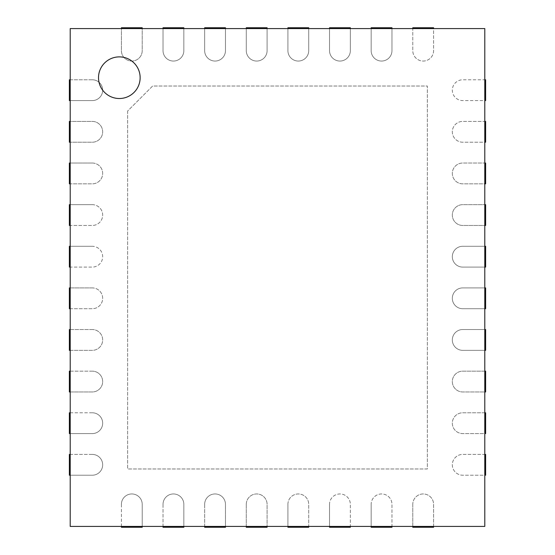 <?xml version="1.0" encoding="UTF-8"?>
<svg xmlns="http://www.w3.org/2000/svg" width="555" height="555" viewBox="0 0 555 555"><rect width="100%" height="100%" fill="white"/><g stroke="black" fill="none" stroke-linecap="round" stroke-linejoin="round"><path stroke-width="0.42" stroke-dasharray="2.77 2.08" d="M69.375 142.219L92.269 142.219A10.406 10.406 0 0 0 102.675 131.812A10.406 10.406 0 0 0 92.269 121.406L69.375 121.406L69.375 142.219M121.406 28.582L142.219 28.582L142.219 50.644A10.406 10.406 0 0 1 131.812 61.05A10.406 10.406 0 0 1 121.406 50.644L121.406 28.582L70.207 28.582L70.207 79.781L92.269 79.781A10.406 10.406 0 0 1 102.675 90.188A10.406 10.406 0 0 1 92.269 100.594L70.207 100.594L70.207 121.406L92.269 121.406A10.406 10.406 0 0 1 102.675 131.812A10.406 10.406 0 0 1 92.269 142.219L70.207 142.219L70.207 163.031L92.269 163.031A10.406 10.406 0 0 1 102.675 173.438A10.406 10.406 0 0 1 92.269 183.844L70.207 183.844L70.207 204.656L92.269 204.656A10.406 10.406 0 0 1 102.675 215.062A10.406 10.406 0 0 1 92.269 225.469L70.207 225.469L70.207 246.281L92.269 246.281A10.406 10.406 0 0 1 102.675 256.688A10.406 10.406 0 0 1 92.269 267.094L70.207 267.094L70.207 287.906L92.269 287.906A10.406 10.406 0 0 1 102.675 298.312A10.406 10.406 0 0 1 92.269 308.719L70.207 308.719L70.207 329.531L92.269 329.531A10.406 10.406 0 0 1 102.675 339.938A10.406 10.406 0 0 1 92.269 350.344L70.207 350.344L70.207 371.156L92.269 371.156A10.406 10.406 0 0 1 102.675 381.562A10.406 10.406 0 0 1 92.269 391.969L70.207 391.969L70.207 412.781L92.269 412.781A10.406 10.406 0 0 1 102.675 423.188A10.406 10.406 0 0 1 92.269 433.594L70.207 433.594L70.207 454.406L92.269 454.406A10.406 10.406 0 0 1 102.675 464.812A10.406 10.406 0 0 1 92.269 475.219L70.207 475.219L70.207 526.417L121.406 526.417L121.406 504.356A10.406 10.406 0 0 1 131.812 493.95A10.406 10.406 0 0 1 142.219 504.356L142.219 526.417L163.031 526.417L163.031 504.356A10.406 10.406 0 0 1 173.438 493.95A10.406 10.406 0 0 1 183.844 504.356L183.844 526.417L204.656 526.417L204.656 504.356A10.406 10.406 0 0 1 215.062 493.95A10.406 10.406 0 0 1 225.469 504.356L225.469 526.417L246.281 526.417L246.281 504.356A10.406 10.406 0 0 1 256.688 493.95A10.406 10.406 0 0 1 267.094 504.356L267.094 526.417L287.906 526.417L287.906 504.356A10.406 10.406 0 0 1 298.312 493.95A10.406 10.406 0 0 1 308.719 504.356L308.719 526.417L329.531 526.417L329.531 504.356A10.406 10.406 0 0 1 339.938 493.95A10.406 10.406 0 0 1 350.344 504.356L350.344 526.417L371.156 526.417L371.156 504.356A10.406 10.406 0 0 1 381.562 493.95A10.406 10.406 0 0 1 391.969 504.356L391.969 526.417L412.781 526.417L412.781 504.356A10.406 10.406 0 0 1 423.188 493.95A10.406 10.406 0 0 1 433.594 504.356L433.594 526.417L484.792 526.417L484.792 475.219L462.731 475.219A10.406 10.406 0 0 1 452.325 464.812A10.406 10.406 0 0 1 462.731 454.406L484.792 454.406L484.792 433.594L462.731 433.594A10.406 10.406 0 0 1 452.325 423.188A10.406 10.406 0 0 1 462.731 412.781L484.792 412.781L484.792 391.969L462.731 391.969A10.406 10.406 0 0 1 452.325 381.562A10.406 10.406 0 0 1 462.731 371.156L484.792 371.156L484.792 350.344L462.731 350.344A10.406 10.406 0 0 1 452.325 339.938A10.406 10.406 0 0 1 462.731 329.531L484.792 329.531L484.792 308.719L462.731 308.719A10.406 10.406 0 0 1 452.325 298.312A10.406 10.406 0 0 1 462.731 287.906L484.792 287.906L484.792 267.094L462.731 267.094A10.406 10.406 0 0 1 452.325 256.688A10.406 10.406 0 0 1 462.731 246.281L484.792 246.281L484.792 225.469L462.731 225.469A10.406 10.406 0 0 1 452.325 215.062A10.406 10.406 0 0 1 462.731 204.656L484.792 204.656L484.792 183.844L462.731 183.844A10.406 10.406 0 0 1 452.325 173.438A10.406 10.406 0 0 1 462.731 163.031L484.792 163.031L484.792 142.219L462.731 142.219A10.406 10.406 0 0 1 452.325 131.812A10.406 10.406 0 0 1 462.731 121.406L484.792 121.406L484.792 100.594L462.731 100.594A10.406 10.406 0 0 1 452.325 90.188A10.406 10.406 0 0 1 462.731 79.781L484.792 79.781L484.792 28.582L433.594 28.582L433.594 50.644A10.406 10.406 0 0 1 423.188 61.05A10.406 10.406 0 0 1 412.781 50.644L412.781 28.582L433.594 28.582M391.969 28.582L391.969 50.644A10.406 10.406 0 0 1 381.562 61.05A10.406 10.406 0 0 1 371.156 50.644L371.156 28.582L412.781 28.582M350.344 28.582L350.344 50.644A10.406 10.406 0 0 1 339.938 61.05A10.406 10.406 0 0 1 329.531 50.644L329.531 28.582L371.156 28.582M308.719 28.582L308.719 50.644A10.406 10.406 0 0 1 298.312 61.05A10.406 10.406 0 0 1 287.906 50.644L287.906 28.582L329.531 28.582M267.094 28.582L267.094 50.644A10.406 10.406 0 0 1 256.688 61.05A10.406 10.406 0 0 1 246.281 50.644L246.281 28.582L287.906 28.582M225.469 28.582L225.469 50.644A10.406 10.406 0 0 1 215.062 61.05A10.406 10.406 0 0 1 204.656 50.644L204.656 28.582L246.281 28.582M183.844 28.582L183.844 50.644A10.406 10.406 0 0 1 173.438 61.05A10.406 10.406 0 0 1 163.031 50.644L163.031 28.582L204.656 28.582M142.219 28.582L163.031 28.582M127.65 111L127.65 468.975L427.35 468.975L427.35 86.025L152.625 86.025L127.65 111L127.65 468.975L427.35 468.975L427.35 86.025L152.625 86.025L127.65 111M70.207 475.219L70.207 454.406M70.207 433.594L70.207 412.781M70.207 391.969L70.207 371.156M70.207 350.344L70.207 329.531M70.207 308.719L70.207 287.906M70.207 267.094L70.207 246.281M70.207 225.469L70.207 204.656M70.207 183.844L70.207 163.031M70.207 142.219L70.207 121.406M70.207 100.594L70.207 79.781M121.406 27.75L121.406 50.644A10.406 10.406 0 0 0 131.812 61.05A10.406 10.406 0 0 0 142.219 50.644L142.219 27.75L121.406 27.75M92.269 79.781L69.375 79.781L69.375 100.594L92.269 100.594A10.406 10.406 0 0 0 102.675 90.188A10.406 10.406 0 0 0 92.269 79.781M163.031 27.75L163.031 50.644A10.406 10.406 0 0 0 173.438 61.05A10.406 10.406 0 0 0 183.844 50.644L183.844 27.75L163.031 27.75M204.656 27.75L204.656 50.644A10.406 10.406 0 0 0 215.062 61.05A10.406 10.406 0 0 0 225.469 50.644L225.469 27.75L204.656 27.75M92.269 163.031L69.375 163.031L69.375 183.844L92.269 183.844A10.406 10.406 0 0 0 102.675 173.438A10.406 10.406 0 0 0 92.269 163.031M246.281 27.75L246.281 50.644A10.406 10.406 0 0 0 256.688 61.05A10.406 10.406 0 0 0 267.094 50.644L267.094 27.75L246.281 27.75M92.269 204.656L69.375 204.656L69.375 225.469L92.269 225.469A10.406 10.406 0 0 0 102.675 215.062A10.406 10.406 0 0 0 92.269 204.656M287.906 27.75L287.906 50.644A10.406 10.406 0 0 0 298.312 61.05A10.406 10.406 0 0 0 308.719 50.644L308.719 27.75L287.906 27.75M92.269 246.281L69.375 246.281L69.375 267.094L92.269 267.094A10.406 10.406 0 0 0 102.675 256.688A10.406 10.406 0 0 0 92.269 246.281M329.531 27.75L329.531 50.644A10.406 10.406 0 0 0 339.938 61.05A10.406 10.406 0 0 0 350.344 50.644L350.344 27.75L329.531 27.75M92.269 287.906L69.375 287.906L69.375 308.719L92.269 308.719A10.406 10.406 0 0 0 102.675 298.312A10.406 10.406 0 0 0 92.269 287.906M371.156 27.75L371.156 50.644A10.406 10.406 0 0 0 381.562 61.05A10.406 10.406 0 0 0 391.969 50.644L391.969 27.75L371.156 27.75M92.269 329.531L69.375 329.531L69.375 350.344L92.269 350.344A10.406 10.406 0 0 0 102.675 339.938A10.406 10.406 0 0 0 92.269 329.531M412.781 27.75L412.781 50.644A10.406 10.406 0 0 0 423.188 61.05A10.406 10.406 0 0 0 433.594 50.644L433.594 27.75L412.781 27.75M92.269 371.156L69.375 371.156L69.375 391.969L92.269 391.969A10.406 10.406 0 0 0 102.675 381.562A10.406 10.406 0 0 0 92.269 371.156M484.792 475.219L484.792 454.406M484.792 433.594L484.792 412.781M484.792 391.969L484.792 371.156M484.792 350.344L484.792 329.531M484.792 308.719L484.792 287.906M484.792 267.094L484.792 246.281M484.792 225.469L484.792 204.656M484.792 183.844L484.792 163.031M484.792 142.219L484.792 121.406M484.792 100.594L484.792 79.781M92.269 412.781L69.375 412.781L69.375 433.594L92.269 433.594A10.406 10.406 0 0 0 102.675 423.188A10.406 10.406 0 0 0 92.269 412.781M485.625 79.781L462.731 79.781A10.406 10.406 0 0 0 452.325 90.188A10.406 10.406 0 0 0 462.731 100.594L485.625 100.594L485.625 79.781M92.269 454.406L69.375 454.406L69.375 475.219L92.269 475.219A10.406 10.406 0 0 0 102.675 464.812A10.406 10.406 0 0 0 92.269 454.406M485.625 121.406L462.731 121.406A10.406 10.406 0 0 0 452.325 131.812A10.406 10.406 0 0 0 462.731 142.219L485.625 142.219L485.625 121.406M121.406 526.417L142.219 526.417M163.031 526.417L183.844 526.417M204.656 526.417L225.469 526.417M246.281 526.417L267.094 526.417M287.906 526.417L308.719 526.417M329.531 526.417L350.344 526.417M371.156 526.417L391.969 526.417M412.781 526.417L433.594 526.417M485.625 163.031L462.731 163.031A10.406 10.406 0 0 0 452.325 173.438A10.406 10.406 0 0 0 462.731 183.844L485.625 183.844L485.625 163.031M121.406 504.356L121.406 527.25L142.219 527.25L142.219 504.356A10.406 10.406 0 0 0 131.812 493.95A10.406 10.406 0 0 0 121.406 504.356M485.625 204.656L462.731 204.656A10.406 10.406 0 0 0 452.325 215.062A10.406 10.406 0 0 0 462.731 225.469L485.625 225.469L485.625 204.656M163.031 504.356L163.031 527.25L183.844 527.25L183.844 504.356A10.406 10.406 0 0 0 173.438 493.95A10.406 10.406 0 0 0 163.031 504.356M485.625 246.281L462.731 246.281A10.406 10.406 0 0 0 452.325 256.688A10.406 10.406 0 0 0 462.731 267.094L485.625 267.094L485.625 246.281M204.656 504.356L204.656 527.25L225.469 527.25L225.469 504.356A10.406 10.406 0 0 0 215.062 493.95A10.406 10.406 0 0 0 204.656 504.356M485.625 287.906L462.731 287.906A10.406 10.406 0 0 0 452.325 298.312A10.406 10.406 0 0 0 462.731 308.719L485.625 308.719L485.625 287.906M246.281 504.356L246.281 527.25L267.094 527.25L267.094 504.356A10.406 10.406 0 0 0 256.688 493.95A10.406 10.406 0 0 0 246.281 504.356M485.625 329.531L462.731 329.531A10.406 10.406 0 0 0 452.325 339.938A10.406 10.406 0 0 0 462.731 350.344L485.625 350.344L485.625 329.531M287.906 504.356L287.906 527.25L308.719 527.25L308.719 504.356A10.406 10.406 0 0 0 298.312 493.95A10.406 10.406 0 0 0 287.906 504.356M485.625 371.156L462.731 371.156A10.406 10.406 0 0 0 452.325 381.562A10.406 10.406 0 0 0 462.731 391.969L485.625 391.969L485.625 371.156M329.531 504.356L329.531 527.25L350.344 527.25L350.344 504.356A10.406 10.406 0 0 0 339.938 493.95A10.406 10.406 0 0 0 329.531 504.356M485.625 412.781L462.731 412.781A10.406 10.406 0 0 0 452.325 423.188A10.406 10.406 0 0 0 462.731 433.594L485.625 433.594L485.625 412.781M371.156 504.356L371.156 527.25L391.969 527.25L391.969 504.356A10.406 10.406 0 0 0 381.562 493.95A10.406 10.406 0 0 0 371.156 504.356M485.625 454.406L462.731 454.406A10.406 10.406 0 0 0 452.325 464.812A10.406 10.406 0 0 0 462.731 475.219L485.625 475.219L485.625 454.406M412.781 504.356L412.781 527.25L433.594 527.25L433.594 504.356A10.406 10.406 0 0 0 423.188 493.95A10.406 10.406 0 0 0 412.781 504.356M119.325 98.513A20.812 20.812 0 0 0 137.349 67.294A20.812 20.812 0 0 0 101.301 67.294A20.812 20.812 0 0 0 119.325 98.513"/><path stroke-width="0.83" d="M70.207 121.406L69.375 121.406L69.375 142.219L70.207 142.219M70.207 28.582L70.207 526.417L484.792 526.417L484.792 28.582L70.207 28.582M142.219 28.582L142.219 27.75L121.406 27.75L121.406 28.582M70.207 79.781L69.375 79.781L69.375 100.594L70.207 100.594M183.844 28.582L183.844 27.75L163.031 27.75L163.031 28.582M225.469 28.582L225.469 27.75L204.656 27.75L204.656 28.582M70.207 163.031L69.375 163.031L69.375 183.844L70.207 183.844M267.094 28.582L267.094 27.75L246.281 27.75L246.281 28.582M70.207 204.656L69.375 204.656L69.375 225.469L70.207 225.469M308.719 28.582L308.719 27.75L287.906 27.75L287.906 28.582M70.207 246.281L69.375 246.281L69.375 267.094L70.207 267.094M350.344 28.582L350.344 27.75L329.531 27.75L329.531 28.582M70.207 287.906L69.375 287.906L69.375 308.719L70.207 308.719M391.969 28.582L391.969 27.75L371.156 27.75L371.156 28.582M70.207 329.531L69.375 329.531L69.375 350.344L70.207 350.344M433.594 28.582L433.594 27.75L412.781 27.75L412.781 28.582M70.207 371.156L69.375 371.156L69.375 391.969L70.207 391.969M70.207 412.781L69.375 412.781L69.375 433.594L70.207 433.594M484.792 100.594L485.625 100.594L485.625 79.781L484.792 79.781M70.207 454.406L69.375 454.406L69.375 475.219L70.207 475.219M484.792 142.219L485.625 142.219L485.625 121.406L484.792 121.406M484.792 183.844L485.625 183.844L485.625 163.031L484.792 163.031M121.406 526.417L121.406 527.25L142.219 527.25L142.219 526.417M484.792 225.469L485.625 225.469L485.625 204.656L484.792 204.656M163.031 526.417L163.031 527.25L183.844 527.25L183.844 526.417M484.792 267.094L485.625 267.094L485.625 246.281L484.792 246.281M204.656 526.417L204.656 527.25L225.469 527.25L225.469 526.417M484.792 308.719L485.625 308.719L485.625 287.906L484.792 287.906M246.281 526.417L246.281 527.25L267.094 527.25L267.094 526.417M484.792 350.344L485.625 350.344L485.625 329.531L484.792 329.531M287.906 526.417L287.906 527.25L308.719 527.25L308.719 526.417M484.792 391.969L485.625 391.969L485.625 371.156L484.792 371.156M329.531 526.417L329.531 527.25L350.344 527.25L350.344 526.417M484.792 433.594L485.625 433.594L485.625 412.781L484.792 412.781M371.156 526.417L371.156 527.25L391.969 527.25L391.969 526.417M484.792 475.219L485.625 475.219L485.625 454.406L484.792 454.406M412.781 526.417L412.781 527.25L433.594 527.25L433.594 526.417M119.325 98.513A20.812 20.812 0 0 1 101.301 67.294A20.812 20.812 0 0 1 137.349 67.294A20.812 20.812 0 0 1 119.325 98.513"/></g></svg>
